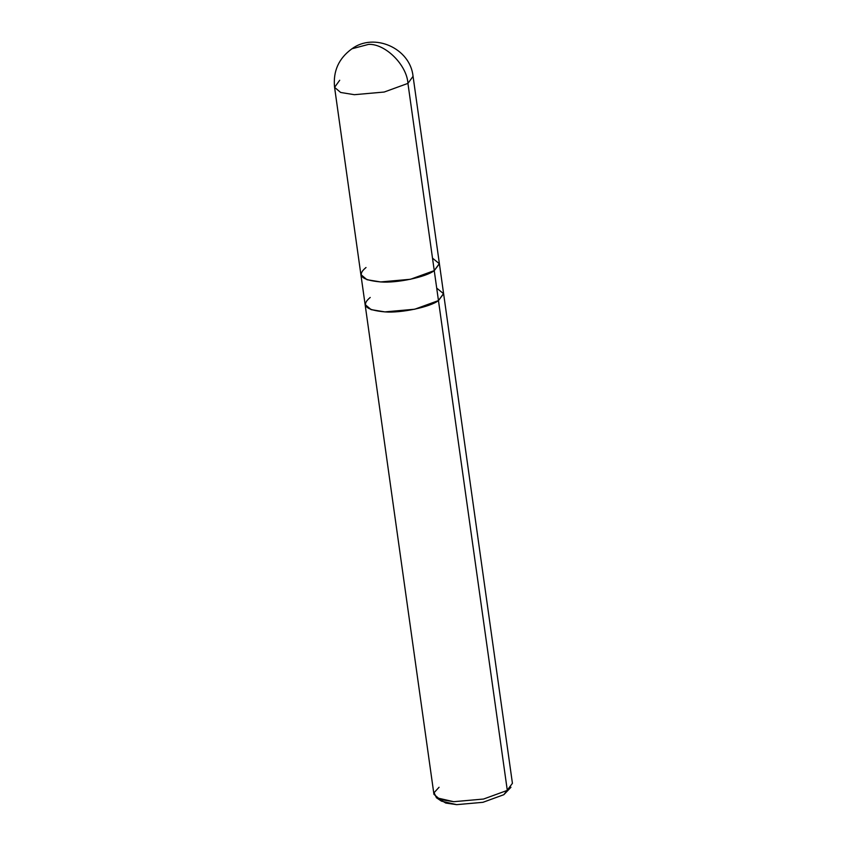 <?xml version="1.0" encoding="UTF-8"?>
<svg xmlns="http://www.w3.org/2000/svg" width="847" height="847" viewBox="0 0 847 847"><rect width="100%" height="100%" fill="white"/><g stroke="black" fill="none" stroke-linecap="round" stroke-linejoin="round"><path stroke-width="1.27" d="M339.7 80.264L334.576 87.347L340.663 92.471L354.364 94.695L384.189 92.037L407.936 83.387L384.189 92.037L354.364 94.695L340.663 92.471L334.576 87.347C332.945 71.19 338.736 58.337 351.95 48.777L368.551 44.383C385.205 43.483 406.856 64.933 407.936 83.387L434.257 270.627L439.402 263.766L432.499 258.155M366.01 267.504C356.449 275.36 361.341 280.177 380.674 281.935C396.692 283.279 426.147 277.064 434.257 270.627L410.499 279.266L380.674 281.935L366.984 279.711L360.886 274.576L365.11 304.539L371.187 309.663L384.887 311.897L414.712 309.229L438.46 300.59L414.712 309.229L384.887 311.887L371.198 309.663L365.11 304.539L433.939 794.348L440.027 799.473L453.727 801.696L483.552 799.039L507.3 790.389L503.838 794.698L508.274 789.711M407.936 83.387C406.856 64.933 385.205 43.483 368.551 44.383L351.96 48.777C373.961 32.366 410.202 48.035 413.061 76.315L407.936 83.387L413.061 76.315L439.371 263.544L434.257 270.627L407.936 83.387M434.246 270.627L438.46 300.579L434.246 270.627L410.499 279.266L380.684 281.935M370.234 297.456C360.674 305.322 365.555 310.129 384.887 311.887C400.896 313.242 430.361 307.016 438.46 300.579L414.712 309.229L384.887 311.897L370.986 309.589L365.099 304.539M438.46 300.59L443.584 293.507L438.46 300.579L507.3 790.389L438.46 300.59L443.606 293.729L436.703 288.118M439.064 787.265L434.088 792.676L436.427 797.747L453.727 801.696L483.552 799.039L507.3 790.389L510.963 787.265L503.838 794.698L482.938 802.31L456.692 804.65L441.478 801.167L436.427 797.747M439.688 799.356L445.755 803.051L456.692 804.65L482.938 802.31L503.838 794.698L512.424 783.316L439.371 263.544M334.576 87.347L360.886 274.576"/></g></svg>
